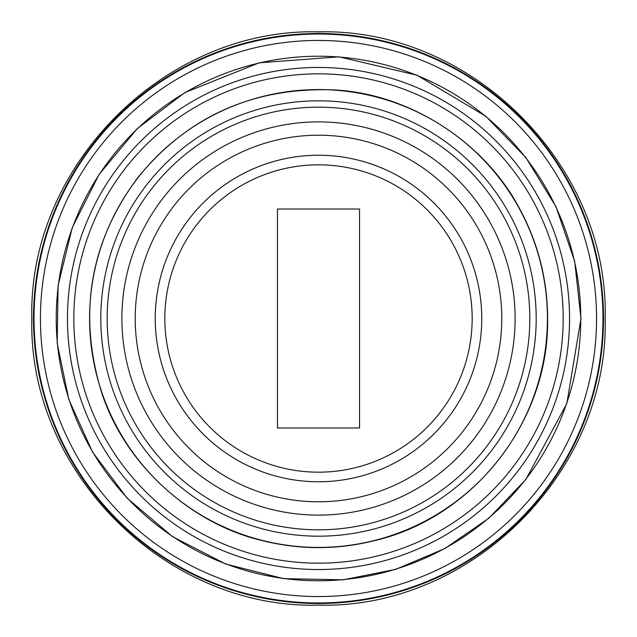 <?xml version="1.0" encoding="UTF-8"?>
<svg xmlns="http://www.w3.org/2000/svg" width="637" height="637" viewBox="0 0 637 637"><rect width="100%" height="100%" fill="white"/><g stroke="black" fill="none" stroke-linecap="round" stroke-linejoin="round"><path stroke-width="0.96" d="M359.555 209.024L359.555 427.976L277.445 427.976L277.445 209.024L359.555 209.024M515.118 318.5A196.618 196.618 0 0 0 318.5 121.882A196.618 196.618 0 0 0 121.882 318.5A196.618 196.618 0 0 0 318.5 515.118A196.618 196.618 0 0 0 515.118 318.5M318.5 135.219A183.281 183.281 0 0 0 135.219 318.5A183.281 183.281 0 0 0 318.5 501.781A183.281 183.281 0 0 0 501.781 318.5A183.281 183.281 0 0 0 318.5 135.219M481.763 318.5A163.263 163.263 0 0 0 318.5 155.237A163.263 163.263 0 0 0 155.237 318.5A163.263 163.263 0 0 0 318.5 481.763A163.263 163.263 0 0 0 481.763 318.5M318.5 164.832A153.668 153.668 0 0 0 185.415 395.338A153.668 153.668 0 0 0 451.585 395.338A153.668 153.668 0 0 0 318.5 164.832M529.817 318.5A211.317 211.317 0 0 1 212.838 501.51A211.317 211.317 0 0 1 212.838 135.49A211.317 211.317 0 0 1 529.817 318.5M536.187 318.5A217.687 217.687 0 0 0 318.5 100.813A217.687 217.687 0 0 0 100.813 318.5A217.687 217.687 0 0 0 318.5 536.187A217.687 217.687 0 0 0 536.187 318.5M547.422 318.5A228.922 228.922 0 0 1 318.5 547.422A228.922 228.922 0 0 1 89.578 318.5A228.922 228.922 0 0 1 318.5 89.578A228.922 228.922 0 0 1 547.422 318.5M563.172 318.5A244.672 244.672 0 0 1 196.164 530.39A244.672 244.672 0 0 1 196.164 106.61A244.672 244.672 0 0 1 563.172 318.5M569.542 318.5A251.042 251.042 0 0 0 318.5 67.458A251.042 251.042 0 0 0 67.458 318.5A251.042 251.042 0 0 0 318.5 569.542A251.042 251.042 0 0 0 569.542 318.5M580.777 318.5A262.277 262.277 0 0 1 318.5 580.777A262.277 262.277 0 0 1 56.223 318.5A262.277 262.277 0 0 1 318.5 56.223A262.277 262.277 0 0 1 580.777 318.5M596.551 318.5A278.05 278.05 0 0 1 179.475 559.302A278.05 278.05 0 0 1 179.475 77.698A278.05 278.05 0 0 1 596.551 318.5M602.952 318.5A284.452 284.452 0 0 0 318.5 34.048A284.452 284.452 0 0 0 34.048 318.5A284.452 284.452 0 0 0 318.5 602.952A284.452 284.452 0 0 0 602.952 318.5M318.5 33.49A285.01 285.01 0 0 0 33.49 318.5A285.01 285.01 0 0 0 318.5 603.51A285.01 285.01 0 0 0 603.51 318.5A285.01 285.01 0 0 0 318.5 33.49M547.621 318.5C547.462 279.325 538.018 242.53 519.282 208.116C485.147 143.269 410.913 94.013 334.807 89.944C253.486 86.823 187.708 116.197 137.449 178.065C90.024 242.124 77.937 313.149 101.179 391.134C124.056 463.84 190.216 523.495 261.52 540.423C299.509 550.018 337.491 550.018 375.48 540.423C474.549 516.75 549.333 420.34 547.621 318.5M580.976 318.5L574.654 261.242L555.997 206.746L525.899 157.626L485.808 116.26L417.028 75.222L339.091 56.828L259.235 62.8L184.889 92.572L137.321 128.578L99.117 174.395L72.244 227.648L58.094 285.599L57.187 343.2L68.868 399.606L92.572 452.111L127.161 498.182L172.675 536.744L225.721 564.032L283.561 578.643L343.2 579.813L395.681 569.374L444.952 548.513L488.961 518.088L525.899 479.374L566.826 403.524L580.976 318.5M605.15 318.5C609.123 471.643 471.643 609.123 318.5 605.15C165.357 609.123 27.877 471.643 31.85 318.5C27.877 165.357 165.357 27.877 318.5 31.85C471.667 27.893 609.107 165.333 605.15 318.5"/></g></svg>
